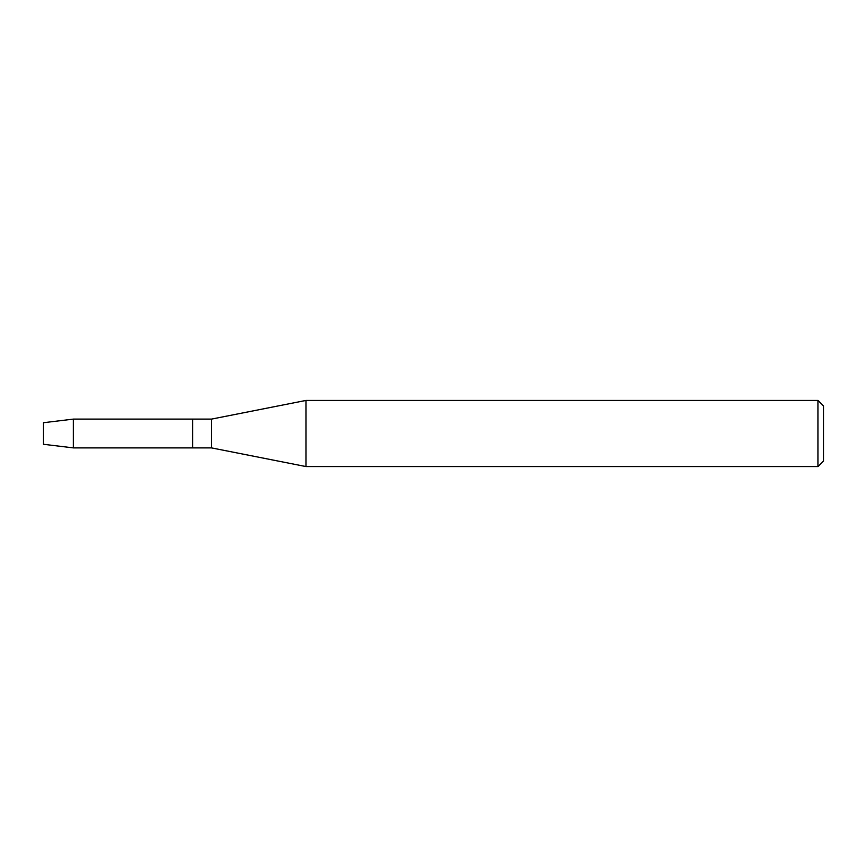 <?xml version="1.0" encoding="UTF-8"?>
<svg xmlns="http://www.w3.org/2000/svg" width="867" height="867" viewBox="0 0 867 867"><rect width="100%" height="100%" fill="white"/><g stroke="black" fill="none" stroke-linecap="round" stroke-linejoin="round"><path stroke-width="1.3" d="M43.35 444.272L43.35 422.728L73.392 419.108L211.505 419.108L305.964 400.435L817.982 400.435L823.65 406.103L823.65 460.897L817.982 466.565L305.964 466.565L211.505 447.892L192.604 447.892L192.604 419.108L192.604 447.892L73.392 447.892L43.35 444.272L43.35 422.728M211.505 447.892L211.505 419.108M305.964 466.565L305.964 400.435M817.982 466.565L817.982 400.435M73.392 447.892L73.392 419.108"/></g></svg>
